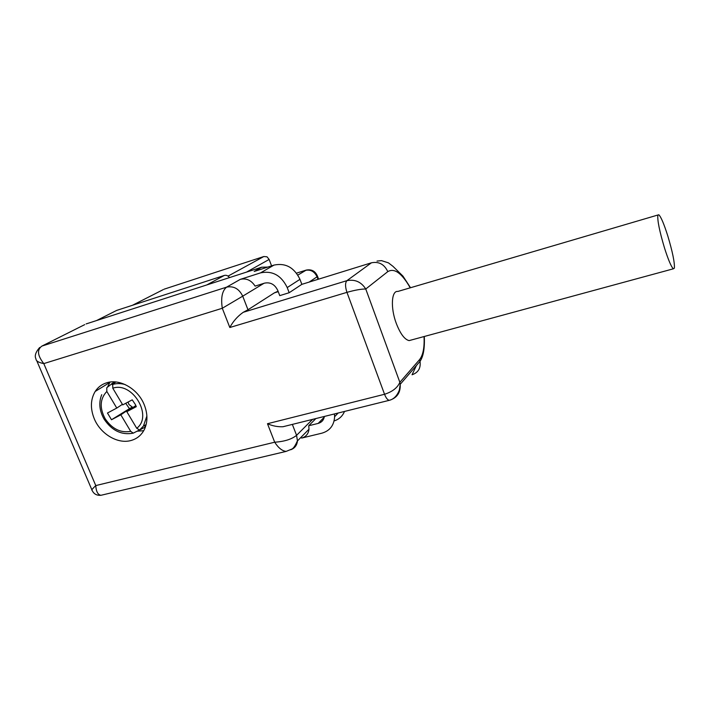 <?xml version="1.0" encoding="UTF-8"?>
<svg xmlns="http://www.w3.org/2000/svg" width="710" height="710" viewBox="0 0 710 710"><rect width="100%" height="100%" fill="white"/><g stroke="black" fill="none" stroke-linecap="round" stroke-linejoin="round"><path stroke-width="1.06" d="M163.229 289.627L132.433 305.291M228.052 276.11L263.827 256.523L164.037 289.21M263.827 256.523L267.022 256.816L269.134 259.443L246.521 272.108M271.584 265.868L269.134 259.443M229.508 277.61C228.079 275.666 226.348 274.947 224.316 275.445L116.671 310.412L96.533 320.565M84.703 324.639L41.925 346.072C36.84 349.719 37.461 355.559 43.798 363.6C38.553 362.544 35.944 360.973 35.962 358.887C34.382 355.95 35.624 352.151 39.671 347.492M289.174 292.724L287.222 287.568C281.284 275.373 272.409 270.474 260.597 272.853L240.308 279.358C246.317 277.983 251.251 280.228 255.103 286.112L264.528 283.139C270.421 281.976 274.841 284.426 277.787 290.488L279.749 295.626L289.174 292.724L301.848 284.346L299.957 279.332C294.224 267.484 285.58 262.727 274.033 265.079L254.198 271.469L261.733 267.191L86.114 323.929M261.733 267.191L267.785 267.093M103.624 494.666L100.953 495.296C96.596 495.615 93.614 493.885 91.998 490.095C91.208 490.308 92.46 488.808 95.77 485.578L274.699 442.206C284.426 441.549 291.712 439.259 296.576 435.328L312.506 419.397M263.951 283.317L242.722 296.168L247.985 309.764L274.442 292.831L278.071 291.224M334.445 413.948L334.614 416.726C334.082 425.352 329.848 430.837 321.896 433.18L301.617 438.079C305.974 436.819 308.442 433.863 308.992 429.204L308.743 425.734L318.169 423.417C321.657 422.414 323.733 420.089 324.39 416.442M315.879 418.554L308.743 425.734M286.236 425.92L282.988 426.728C277.654 426.958 272.48 425.964 267.475 423.719L274.699 442.206C278.338 447.886 282.145 450.957 286.139 451.4L100.944 495.296C97.856 494.755 96.134 491.515 95.77 485.578L43.798 363.6L222.292 308.264C220.73 297.845 222.159 290.807 226.588 287.151L240.308 279.358M130.897 440.537C117.638 444.3 100.35 433.881 94.199 418.598C90.188 408.436 90.516 399.393 95.184 391.458C97.998 387.145 101.876 384.243 106.828 382.743C120.043 378.483 138.104 389.036 144.254 404.806C147.653 413.495 147.804 421.483 144.707 428.769C141.831 434.875 137.225 438.798 130.897 440.537M41.925 346.072L226.588 287.151C233.688 285.739 239.066 288.748 242.722 296.168L222.292 308.264L229.818 327.505C233.093 321.355 237.557 316.287 243.228 312.302L346.933 280.654L371.436 262.798L301.848 284.346M247.985 309.764L243.228 312.302M344.501 411.445C342.495 416.211 339.025 419.37 334.099 420.932M267.475 423.719L384.545 394.272C392.399 391.76 397.502 387.767 399.854 382.308L365.756 289.005C361.239 281.897 354.964 279.11 346.933 280.654C345.095 282.695 345.095 286.591 346.95 292.351C355.053 290.07 361.328 288.961 365.756 289.005L387.793 271.628C384.332 264.28 378.883 261.333 371.436 262.798M143.713 430.713L137.216 431.192M107.458 387.163L110.041 382.06M391.769 399.411C397.795 396.73 400.609 391.698 400.2 384.323L399.854 382.308L419.53 359.65L420.018 361.363C420.923 368.144 418.27 372.608 412.057 374.765L416.388 365.561M411.685 339.912L409.129 340.605C404.602 339.566 400.298 333.78 396.224 323.245C390.376 307.687 391.458 290.355 397.884 291.446L657.948 214.997M664.498 247.967C659.457 231.025 657.256 220.091 657.886 215.148L658.8 214.748C660.966 216.798 663.948 223.836 667.773 235.871C672.539 251.81 674.748 262.576 674.385 268.149L673.346 268.815C671.261 266.853 668.314 259.904 664.498 247.967M122.413 404.327L116.777 408.064L106.828 391.45L106.784 387.713L114.31 381.865M139.994 429.843L145.364 426.967L139.595 430.011L136.728 428.272L126.806 411.667L136.293 406.67L135.379 404.549L132.229 399.845L122.75 404.886L112.783 388.201L112.721 384.465L115.739 381.971M139.338 430.056L133.267 433.144L130.72 431.369L120.824 414.826L131.989 407.256L129.46 408.676L125.723 403.307M111.692 383.666L112.402 384.847M135.841 405.534L126.806 411.667M145.364 426.967L144.485 425.503M132.22 407.993L131.989 407.256M116.777 408.064L107.467 413.025L111.497 419.743L120.824 414.826M128.066 402.055L128.945 404.496L132.912 407.522M111.497 419.743L129.46 408.676M224.316 275.445L206.805 284.941M316.687 275.942L317.574 276.412L317.059 276.811C314.495 271.477 310.581 269.33 305.309 270.377L296.531 273.146L306.232 270.093L297.872 275.089M260.597 272.853L274.033 265.079M292.351 424.402L296.576 435.328L297.454 440.91C296.975 445.365 294.712 448.312 290.674 449.758M297.215 442.552L296.673 443.111M282.988 426.728L389.222 400.333C387.518 399.916 385.956 397.893 384.545 394.272L346.95 292.351L229.818 327.505M274.442 292.831L278.24 291.659M377.019 261.085L381.474 260.632L388.414 262.842L392.994 266.356L402.952 276.11L410.531 287.736M318 279.349L317.059 276.811L309.134 282.092M299.957 279.332L287.222 287.568M318.169 423.417L324.257 417.187M424.305 336.487C424.82 348.166 423.391 356.455 420.018 361.363L400.2 384.323L399.348 390.074C397.112 395.825 393.739 399.251 389.222 400.333L390.536 399.943M387.793 271.628C394.387 267.759 401.869 273.164 410.22 287.825M424.039 336.558C424.553 347.554 423.053 355.248 419.53 359.65M112.721 384.465C116.617 383.258 120.753 383.293 125.137 384.563M146.881 416.016L143.438 426.071L139.87 429.905M130.72 431.369C120.593 433.127 112.065 428.902 105.124 418.696C99.4 407.815 99.968 398.736 106.828 391.45M136.728 428.272C153.236 416.166 132.495 381.252 112.783 388.201M36.778 360.795L91.865 489.767M308.992 429.204L297.454 440.91M318.604 279.163L317.574 276.412C315.426 271.167 311.646 269.063 306.232 270.093M286.139 451.4L291.668 449.137C293.248 448.711 295.183 445.915 297.463 440.75M338.137 413.025L334.614 416.726M95.184 391.458L109.73 382.521M673.346 268.815L409.129 340.605M139.604 430.011L143.438 426.071L146.145 424.598M104.086 419.122C99.347 410.664 98.557 402.517 101.734 394.662M104.113 419.166C111.923 430.686 121.641 435.345 133.267 433.144"/></g></svg>
